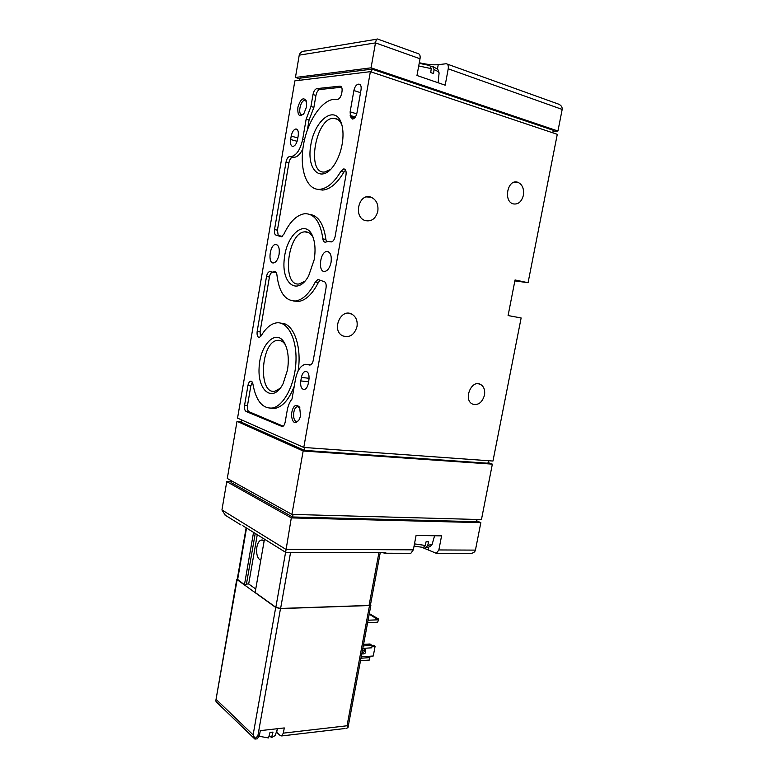 <?xml version="1.0" encoding="UTF-8"?>
<svg xmlns="http://www.w3.org/2000/svg" width="778" height="778" viewBox="0 0 778 778"><rect width="100%" height="100%" fill="white"/><g stroke="black" fill="none" stroke-linecap="round" stroke-linejoin="round"><path stroke-width="1.17" d="M422.075 547.391L436.361 553.333L438.86 549.949L441.573 535.857L416.074 535.488L413.342 549.832L410.862 553.284L410.016 553.275M382.465 552.565L384.672 553.226L385.791 552.565L285.623 552.322L291.303 517.895L480.843 522.641L475.436 550.114L438.86 549.949M285.623 552.322L242.775 525.695M231.231 481.845L226.758 481.64L221.944 509.95L225.328 515.25M418.72 65.945L431.245 68.629L430.72 72.597L433.541 73.579L434.066 69.621C437.129 70.856 438.811 71.984 439.103 72.996L439.045 73.56M431.245 68.629L429.864 65.517L419.196 63.349M431.129 66.684L432.724 66.519L434.066 69.621M424.37 546.953L426.188 547.449L427.696 545.456L428.62 541.819L426.062 541.789L425.148 545.436L423.446 547.469L414.052 546.098M469.066 553.391L470.885 553.401C473.442 553.051 474.959 551.952 475.436 550.114M419.303 62.736C426.801 64.496 433.113 65.138 438.228 64.671L446.261 63.738C447.972 64.107 448.624 65.799 448.225 68.814L445.191 85.191L416.979 75.495L420.023 58.768L375.482 42.887C376.095 39.853 376.824 38.579 377.68 39.046M299.9 78.86L295.446 77.46L299.229 55.16L375.482 42.887L371.057 67.832L295.446 77.46M376.805 39.192L306.017 50.93C302.253 50.998 299.997 52.418 299.229 55.16M377.729 39.085L418.117 53.614C419.799 53.974 420.431 55.685 420.023 58.768M371.057 67.832L557.933 131.015L562.183 109.435C562.406 106.615 560.666 104.651 556.951 103.552L447.175 64.068M237.553 418.126L294.862 80.873L370.377 71.664L303.78 447.447L237.553 418.126M377.826 211.227C375.706 218.812 371.437 221.915 365.038 220.534C352.872 216.712 359.057 192.429 371.009 197.165C376.299 199.635 378.575 204.322 377.826 211.227M357.014 326.546C354.476 334.851 349.73 337.963 342.777 335.882C331.243 330.767 340.453 308.069 351.617 314.04C355.954 316.529 357.754 320.701 357.014 326.546M523.39 195.288C521.6 201.803 518.216 204.672 513.227 203.885C503.065 201.405 507.587 178.794 517.584 182.198C522.271 184.23 524.197 188.587 523.39 195.288M484.48 395.185C482.156 402.683 478.149 405.63 472.45 404.035C463.056 399.892 471.361 379.353 480.405 384.332C483.877 386.394 485.229 390.011 484.48 395.185M370.377 71.664L557.281 134.322L528.067 282.725L515.046 279.963L508.092 315.557L521.134 317.959L492.97 461.043L303.78 447.447M476.613 520.793L480.843 522.641M488.049 462.579L492.357 464.145L481.446 519.587L291.915 514.394L227.293 478.48L237.008 421.316L303.157 450.997L291.915 514.394M508.831 315.693L508.102 315.479M514.851 280.965L516.096 281.043L514.89 280.78M528.067 282.725L516.096 281.043M226.758 481.64L291.303 517.895M300.785 380.919L301.407 377.398C302.146 373.887 303.478 371.865 305.423 371.31C308.283 371.612 309.44 374.481 308.915 379.917L308.283 383.476C307.553 386.958 306.221 388.971 304.305 389.525C301.426 389.233 300.25 386.365 300.785 380.919L308.574 381.813M290.622 139.525L291.205 136.111C292.149 131.813 293.724 129.43 295.932 128.944C297.955 129.313 298.703 131.618 298.188 135.858L297.595 139.311C296.651 143.58 295.086 145.963 292.907 146.439C290.865 146.079 290.106 143.765 290.622 139.525L297.118 141.295M350.139 111.838L353.893 90.54C354.719 86.893 356.159 84.783 358.191 84.209L359.008 84.131C360.798 84.462 361.469 86.358 361.031 89.84L356.966 112.849C356.1 116.574 354.632 118.645 352.58 119.053L350.479 116.749L350.139 111.838L356.752 113.841M300.551 415.705L299.442 419.313C295.193 424.837 292.499 423.339 291.342 414.82C292.781 405.824 295.543 403.286 299.637 407.215L300.551 415.705M306.522 106.858L303.965 113.432C299.433 117.604 297.41 115.543 297.896 107.238C300.551 98.903 303.362 96.793 306.328 100.926L306.522 106.858M342.155 144.173C340.803 151.564 338.401 158.099 334.958 163.769C322.16 184.794 305.997 170.907 310.821 144.98C314.808 119.034 336.125 103.766 341.766 124.47C343.283 130.111 343.419 136.685 342.155 144.173M287.461 370.153L283.056 383.778C273.273 403.15 257.547 391.49 259.103 367.722C259.94 344.1 276.939 327.46 284.962 343.818C288.259 350.878 289.095 359.66 287.461 370.153M314.186 259.716L308.623 275.947C297.42 296.262 281.228 283.688 284.291 258.87C286.557 234.129 305.822 218.122 312.844 236.677C315.197 243.076 315.654 250.759 314.186 259.716M261.194 335.814L259.327 337.428C257.489 337.185 256.769 335.172 257.168 331.409L266.523 276.482C267.126 273.623 268.157 272.008 269.635 271.629L272.708 272.144L274.712 271.619C275.908 271.61 276.647 272.689 276.91 274.848C279.01 292.343 285.225 301.057 295.562 300.969C302.875 299.812 309.459 293.481 315.314 281.967L317.978 279.448L323.619 281.461C325.681 281.811 326.488 283.941 326.06 287.86L313.281 360.195C312.688 362.995 311.608 364.61 310.062 365.038L305.297 364.299C300.541 365.641 297.274 370.581 295.504 379.1L292.003 399.065C289.679 401.856 288.084 405.639 287.208 410.424L285.156 422.153C284.631 424.691 283.688 426.169 282.326 426.587L246.13 411.474C244.7 410.531 244.185 408.469 244.574 405.28L247.939 385.528C248.454 383.009 249.349 381.56 250.633 381.191C251.78 381.113 252.549 382.095 252.928 384.147C255.962 400.758 262.419 408.722 272.281 408.042C283.678 406.223 294.959 384.799 295.941 361.858C297.089 338.907 287.714 321.09 276.423 322.88C270.793 323.823 265.716 328.131 261.194 335.814M274.527 229.559L286.041 161.98C286.751 158.731 287.938 156.923 289.601 156.543L291.303 156.534C296.593 155.367 300.396 149.571 302.71 139.145L306.143 119.19L310.947 106.498L312.999 94.546C313.758 91.114 315.041 89.13 316.86 88.604L340.074 86.144C341.775 86.465 342.408 88.313 341.98 91.707L341.707 93.282C340.842 96.987 339.422 99.039 337.438 99.438L335.075 99.234C322.053 99.224 307.359 121.3 303.42 145.194C299.267 169.108 306.542 190.133 319.573 189.355C327.042 188.675 334.141 182.665 340.881 171.296L343.759 168.904C345.704 169.196 346.443 171.199 346.006 174.894L335.143 236.424C334.423 239.663 333.159 241.491 331.35 241.919L328.083 241.472L325.35 242.191C324.008 242.191 323.181 241.073 322.87 238.856C320.487 222.119 314.516 213.726 304.947 213.678C296.856 214.786 289.824 221.633 283.882 234.217L281.335 236.765L276.482 235.238C274.78 234.975 274.119 233.079 274.527 229.559L277.425 230.181L288.939 162.728C289.649 159.49 290.836 157.681 292.509 157.302L294.074 157.302L291.166 156.534M279.088 254.377C278.009 259.424 276.18 262.274 273.593 262.925C267.554 263.927 269.703 244.564 275.636 244.457C278.621 244.905 279.769 248.211 279.088 254.377M331.068 262.283C329.882 267.671 327.791 270.725 324.805 271.454C317.725 272.65 319.894 251.702 326.867 251.479C330.417 251.936 331.817 255.534 331.068 262.283M476.875 519.461L476.437 521.688L292.586 516.971L231.105 482.584L231.416 480.775M241.481 421.695L237.008 421.316M488.409 460.722L487.923 463.231L304.392 450.384L241.394 422.23L241.773 419.994M299.656 80.29L300.026 78.15L372.01 69.135L371.495 72.033M552.798 132.824L553.294 130.296L372.01 69.135M557.933 131.015L553.119 131.161M304.908 447.535L304.392 450.384M492.357 464.145L303.157 450.997M293.043 514.433L292.586 516.971M302.875 148.89C300.24 154.2 297.352 157 294.21 157.292L294.074 157.302M307.359 130.023L309.07 120.045L306.143 119.19M341.61 87.243L319.797 89.519C317.988 90.044 316.695 92.018 315.936 95.451L313.884 107.383L309.07 120.045M345.588 170.158L343.915 172.094C337.175 183.423 330.057 189.424 322.569 190.085L317.619 189.307M326.604 241.783L325.904 239.498L322.87 238.856M309.77 214.368C318.406 215.691 323.784 224.074 325.904 239.498M279.312 235.724L282.297 236.366M278.184 235.296L277.425 230.181M260.542 336.709L260.066 331.827L269.431 277.007C270.024 274.157 271.065 272.543 272.543 272.164M276.268 272.572L272.708 272.144M319.991 280.42L318.338 282.521C312.484 294.006 305.89 300.327 298.558 301.465L293.724 301.047M324.747 281.801L323.862 281.461M308.915 364.629L310.646 364.843M283.153 426.198L249.048 411.747C247.608 410.803 247.093 408.742 247.482 405.552L250.847 385.839L252.335 382.27M281.004 323.23C293.267 322.617 302.165 346.229 298.1 371.009M294.24 386.287C289.183 399.25 282.861 406.593 275.266 408.333L270.686 408.226M305.064 281.111L299.306 283.941C281.412 286.917 287.286 232.282 304.898 231.844C308.273 231.649 311.025 233.546 313.164 237.562M280.274 388.232L275.013 391.188C257.917 395.049 260.611 341.736 277.474 340.356C280.595 339.967 283.28 341.523 285.526 345.024M330.601 169.478L324.494 172.035C306.017 173.951 315.615 117.536 333.752 118.256C337.263 118.295 339.967 120.512 341.882 124.918M303.167 114.424L302.088 114.736C297.459 115.125 300.289 100.099 304.801 100.411L306.513 101.568M298.752 420.567L297.274 421.384C292.217 422.687 292.479 407.302 297.507 406.709L299.958 407.896M370.561 604.428L370.911 605.099L369.521 605.537L280.488 608.591L275.713 607.453L237.144 579.698L237.329 578.735M378.769 619.132L377.651 622.215L378.769 619.132L369.317 613.618M377.651 622.215L367.624 622.682M368.082 620.231L378.108 619.794L369.219 614.143M259.269 736.299L268.517 737.943L269.995 732.448L272.99 732.108L271.512 737.593L275.198 735.55L275.509 734.597M271.512 737.593L269.188 735.424M276.365 732.04L280.177 735.531L281.685 735.939L345.072 728.509M255.242 739.042L253.122 734.879L275.713 607.453M216.663 702.252L215.759 700.988L237.144 579.698M239.41 724.153L231.008 716.061M346.434 728.344L347.99 727.625L370.911 605.099M257.148 738.818L259.346 735.92L260.28 730.639L284.281 727.936L283.348 733.139L281.685 735.939M347.941 727.8L347.037 725.777L369.521 605.537M254.678 738.711L257.819 736.095L280.488 608.591M360.506 660.687L369.424 660.045L369.881 657.605L368.101 656.36L361.225 656.836M360.973 658.227L369.881 657.605M361.867 653.432L362.266 653.948C365.213 654.113 366.234 652.693 365.329 649.698L362.431 650.437M372.176 645.4L373.673 645.312L375.103 646.275L373.275 656L368.101 656.36M375.103 646.275L371.972 646.469M362.811 648.385L371.719 647.811L372.185 645.361L369.599 644.009L363.559 644.369M363.277 645.915L372.185 645.361M361.896 653.287C363.851 652.723 364.678 651.419 364.376 649.377M246.441 584.025L248.688 583.986L257.265 534.7M264.131 541.041L261.214 540.029C259.103 540.749 257.644 543.122 256.857 547.138C256.098 554.072 257.401 558.487 260.747 560.393M248.688 583.986L255.748 589.014M264.462 539.173L255.145 592.437L275.85 607.317L285.594 552.302M255.233 533.436L246.325 584.706L244.457 584.745L253.54 532.395M244.457 584.745L237.261 579.163L246.13 527.785M370.484 604.827L369.064 605.43L280.615 608.454L275.85 607.317M413.342 549.832L285.74 549.268L221.944 509.95M414.47 543.88L425.148 545.436M427.696 545.456L432.169 544.279L432.335 543.696M562.183 109.435L448.225 68.814M288.939 162.728L286.041 161.98M289.601 156.543L292.509 157.302L289.649 156.543M304.538 139.651L302.71 139.145M313.884 107.383L310.947 106.498M315.936 95.451L312.999 94.546M319.797 89.519L316.86 88.604M341.065 86.523L339.889 86.154M343.915 172.094L340.881 171.296M331.107 241.919L330.611 241.822M281.675 236.697L280.304 236.405M260.066 331.827L257.168 331.409M269.431 277.007L266.523 276.482M275.84 272.028L274.255 271.736M318.338 282.521L315.314 281.967M309.868 365.057L309.294 364.989M310.636 364.843L307.641 364.464M282.385 426.568L281.432 426.49M249.048 411.747L246.13 411.474M247.482 405.552L244.574 405.28M250.847 385.839L247.939 385.528M437.401 69.184L438.228 64.671M428.182 549.715L428.697 547.051M360.535 92.66L353.893 90.54M360.428 84.928L358.191 84.209M360.097 84.559L358.814 84.141M354.593 117.984L350.479 116.749M355.351 117.021L350.178 115.465M297.838 137.939L291.205 136.111M309.099 378.303L301.407 377.398M253.122 734.879L216.42 699.675M283.348 733.139L347.037 725.777M257.819 736.095L259.346 735.92M277.192 729.57L276.696 732.331M363.521 644.573L370.396 644.155M237.591 579.805L246.529 528.038M280.615 608.454L290.593 552.331M369.064 605.43L378.954 552.555M410.862 553.284L384.672 553.226M224.375 514.657L240.947 524.965M433.385 66.791C437.946 69.806 437.518 67.462 439.103 72.996L438.131 82.76M434.581 535.76L432.169 544.279C430.788 546.467 428.795 547.527 426.188 547.449M470.885 553.401L436.361 553.333M328.511 251.819L326.867 251.479M276.89 244.71L275.636 244.457M294.21 157.292L291.303 156.534M340.92 86.416L340.074 86.144M322.569 190.085L319.573 189.355M344.722 169.157L343.759 168.904M275.451 271.755L274.712 271.619M298.558 301.465L295.562 300.969M318.912 279.623L317.978 279.448M251.333 381.269L250.633 381.191M275.266 408.333L272.281 408.042M304.898 231.844L308.808 232.69M277.474 340.356L281.13 340.871M333.752 118.256L337.74 119.433M478.266 383.749L480.405 384.332M514.598 182.12L517.584 182.198M348.038 313.242L351.617 314.04M366.526 196.931L371.009 197.165M304.801 100.411L305.735 100.693M297.507 406.709L298.664 406.816M359.932 84.432L359.008 84.131M296.846 129.197L295.932 128.944M306.61 371.456L305.423 371.31M254.805 738.993L216.449 702.038M215.827 700.608L236.784 579.24M254.931 739.081L257.703 738.76M275.198 735.55L277.483 728.704M262.546 540.039L261.214 540.029M370.454 604.992L380.267 552.555"/></g></svg>
